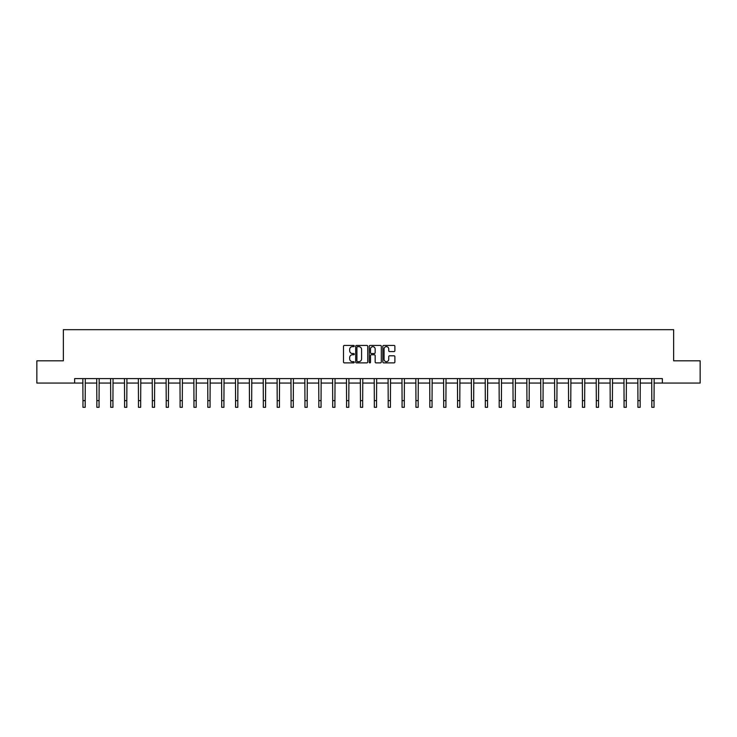 <?xml version="1.0" encoding="UTF-8"?>
<svg xmlns="http://www.w3.org/2000/svg" width="737" height="737" viewBox="0 0 737 737"><rect width="100%" height="100%" fill="white"/><g stroke="black" fill="none" stroke-linecap="round" stroke-linejoin="round"><path stroke-width="1.11" d="M354.267 346.031A0.608 0.608 0 0 0 353.659 345.423L344.382 345.423A0.875 0.875 0 0 0 343.506 346.289L343.506 362.005A0.875 0.875 0 0 0 344.382 362.88L353.659 362.88A0.608 0.608 0 0 0 354.267 362.272A0.608 0.608 0 0 0 353.659 361.655L352.461 361.655A2.791 2.791 0 0 1 349.67 358.864L349.67 357.556A2.791 2.791 0 0 1 352.461 354.764L353.659 354.764A0.608 0.608 0 0 0 354.267 354.147A0.608 0.608 0 0 0 353.659 353.539L352.461 353.539A2.791 2.791 0 0 1 349.67 350.748L349.67 349.439A2.791 2.791 0 0 1 352.461 346.639L353.659 346.639A0.608 0.608 0 0 0 354.267 346.031M394.009 351.577A0.875 0.875 0 0 0 394.885 350.701L394.885 346.289A0.875 0.875 0 0 0 394.009 345.423L383.71 345.423A0.875 0.875 0 0 0 382.835 346.289L382.835 362.005A0.875 0.875 0 0 0 383.71 362.88L394.009 362.88A0.875 0.875 0 0 0 394.885 362.005L394.885 356.68A0.875 0.875 0 0 0 394.009 355.805L389.606 355.805A0.875 0.875 0 0 0 388.731 356.68L388.731 359.324A2.331 2.331 0 0 1 386.4 361.655A2.331 2.331 0 0 1 384.06 359.324L384.06 348.979A2.331 2.331 0 0 1 386.4 346.639A2.331 2.331 0 0 1 388.731 348.979L388.731 350.701A0.875 0.875 0 0 0 389.606 351.577L394.009 351.577M74.649 383.056L36.85 383.056L36.85 360.817L63.354 360.817L63.354 329.688L673.646 329.688L673.646 360.817L700.15 360.817L700.15 383.056L662.351 383.056L662.351 378.606L74.649 378.606L74.649 383.056L82.968 383.056M367.735 346.289A0.875 0.875 0 0 0 366.86 345.423L356.561 345.423A0.875 0.875 0 0 0 355.685 346.289L355.685 362.005A0.875 0.875 0 0 0 356.561 362.88L366.86 362.88A0.875 0.875 0 0 0 367.735 362.005L367.735 346.289M370.14 345.423L380.439 345.423A0.875 0.875 0 0 1 381.315 346.289L381.315 362.005A0.875 0.875 0 0 1 380.439 362.88L376.027 362.88A0.875 0.875 0 0 1 375.161 362.005L375.161 355.63A0.875 0.875 0 0 0 374.285 354.764L371.356 354.764A0.875 0.875 0 0 0 370.49 355.63L370.49 362.272A0.608 0.608 0 0 1 369.873 362.88A0.608 0.608 0 0 1 369.265 362.272L369.265 346.289A0.875 0.875 0 0 1 370.14 345.423M85.188 383.056L96.842 383.056M99.062 383.056L110.716 383.056M112.936 383.056L124.59 383.056M126.81 383.056L138.464 383.056M140.684 383.056L152.338 383.056M154.558 383.056L166.212 383.056M168.432 383.056L180.086 383.056M182.306 383.056L193.96 383.056M196.18 383.056L207.834 383.056M210.054 383.056L221.708 383.056M223.928 383.056L235.582 383.056M237.802 383.056L249.456 383.056M251.676 383.056L263.33 383.056M265.55 383.056L277.204 383.056M279.424 383.056L291.078 383.056M293.298 383.056L304.952 383.056M307.182 383.056L318.826 383.056M321.056 383.056L332.7 383.056M334.93 383.056L346.574 383.056M348.804 383.056L360.448 383.056M362.678 383.056L374.322 383.056M376.552 383.056L388.196 383.056M390.426 383.056L402.07 383.056M404.3 383.056L415.944 383.056M418.174 383.056L429.818 383.056M432.048 383.056L443.702 383.056M445.922 383.056L457.576 383.056M459.796 383.056L471.45 383.056M473.67 383.056L485.324 383.056M487.544 383.056L499.198 383.056M501.418 383.056L513.072 383.056M515.292 383.056L526.946 383.056M529.166 383.056L540.82 383.056M543.04 383.056L554.694 383.056M556.914 383.056L568.568 383.056M570.788 383.056L582.442 383.056M584.662 383.056L596.316 383.056M598.536 383.056L610.19 383.056M612.41 383.056L624.064 383.056M626.284 383.056L637.938 383.056M640.158 383.056L651.812 383.056M654.032 383.056L662.351 383.056M357.519 346.639A0.608 0.608 0 0 0 356.911 347.256L356.911 361.047A0.608 0.608 0 0 0 357.519 361.655L358.79 361.655A2.791 2.791 0 0 0 361.581 358.864L361.581 349.439A2.791 2.791 0 0 0 358.79 346.639L357.519 346.639M375.161 349.025A2.331 2.331 0 0 0 372.821 346.685A2.331 2.331 0 0 0 370.49 349.025L370.49 352.664A0.875 0.875 0 0 0 371.356 353.539L374.285 353.539A0.875 0.875 0 0 0 375.161 352.664L375.161 349.025M82.848 378.606L82.968 400.633L85.188 400.633L85.299 378.606M82.968 400.633L82.968 407.312L85.188 407.312L85.188 400.633M96.722 378.606L96.842 400.633L99.062 400.633L99.173 378.606M96.842 400.633L96.842 407.312L99.062 407.312L99.062 400.633M110.596 378.606L110.716 400.633L112.936 400.633L113.047 378.606M110.716 400.633L110.716 407.312L112.936 407.312L112.936 400.633M124.47 378.606L124.59 400.633L126.81 400.633L126.921 378.606M124.59 400.633L124.59 407.312L126.81 407.312L126.81 400.633M138.353 378.606L138.464 400.633L140.684 400.633L140.795 378.606M138.464 400.633L138.464 407.312L140.684 407.312L140.684 400.633M152.227 378.606L152.338 400.633L154.558 400.633L154.669 378.606M152.338 400.633L152.338 407.312L154.558 407.312L154.558 400.633M166.101 378.606L166.212 400.633L168.432 400.633L168.543 378.606M166.212 400.633L166.212 407.312L168.432 407.312L168.432 400.633M179.975 378.606L180.086 400.633L182.306 400.633L182.417 378.606M180.086 400.633L180.086 407.312L182.306 407.312L182.306 400.633M193.849 378.606L193.96 400.633L196.18 400.633L196.291 378.606M193.96 400.633L193.96 407.312L196.18 407.312L196.18 400.633M207.723 378.606L207.834 400.633L210.054 400.633L210.174 378.606M207.834 400.633L207.834 407.312L210.054 407.312L210.054 400.633M221.597 378.606L221.708 400.633L223.928 400.633L224.048 378.606M221.708 400.633L221.708 407.312L223.928 407.312L223.928 400.633M235.471 378.606L235.582 400.633L237.802 400.633L237.922 378.606M235.582 400.633L235.582 407.312L237.802 407.312L237.802 400.633M249.346 378.606L249.456 400.633L251.676 400.633L251.796 378.606M249.456 400.633L249.456 407.312L251.676 407.312L251.676 400.633M263.22 378.606L263.33 400.633L265.55 400.633L265.67 378.606M263.33 400.633L263.33 407.312L265.55 407.312L265.55 400.633M277.094 378.606L277.204 400.633L279.424 400.633L279.544 378.606M277.204 400.633L277.204 407.312L279.424 407.312L279.424 400.633M290.968 378.606L291.078 400.633L293.298 400.633L293.418 378.606M291.078 400.633L291.078 407.312L293.298 407.312L293.298 400.633M304.842 378.606L304.952 400.633L307.182 400.633L307.292 378.606M304.952 400.633L304.952 407.312L307.182 407.312L307.182 400.633M318.716 378.606L318.826 400.633L321.056 400.633L321.166 378.606M318.826 400.633L318.826 407.312L321.056 407.312L321.056 400.633M332.59 378.606L332.7 400.633L334.93 400.633L335.04 378.606M332.7 400.633L332.7 407.312L334.93 407.312L334.93 400.633M346.464 378.606L346.574 400.633L348.804 400.633L348.914 378.606M346.574 400.633L346.574 407.312L348.804 407.312L348.804 400.633M360.338 378.606L360.448 400.633L362.678 400.633L362.788 378.606M360.448 400.633L360.448 407.312L362.678 407.312L362.678 400.633M374.212 378.606L374.322 400.633L376.552 400.633L376.662 378.606M374.322 400.633L374.322 407.312L376.552 407.312L376.552 400.633M388.086 378.606L388.196 400.633L390.426 400.633L390.536 378.606M388.196 400.633L388.196 407.312L390.426 407.312L390.426 400.633M401.96 378.606L402.07 400.633L404.3 400.633L404.41 378.606M402.07 400.633L402.07 407.312L404.3 407.312L404.3 400.633M415.834 378.606L415.944 400.633L418.174 400.633L418.284 378.606M415.944 400.633L415.944 407.312L418.174 407.312L418.174 400.633M429.708 378.606L429.818 400.633L432.048 400.633L432.158 378.606M429.818 400.633L429.818 407.312L432.048 407.312L432.048 400.633M443.582 378.606L443.702 400.633L445.922 400.633L446.032 378.606M443.702 400.633L443.702 407.312L445.922 407.312L445.922 400.633M457.456 378.606L457.576 400.633L459.796 400.633L459.906 378.606M457.576 400.633L457.576 407.312L459.796 407.312L459.796 400.633M471.33 378.606L471.45 400.633L473.67 400.633L473.78 378.606M471.45 400.633L471.45 407.312L473.67 407.312L473.67 400.633M485.204 378.606L485.324 400.633L487.544 400.633L487.654 378.606M485.324 400.633L485.324 407.312L487.544 407.312L487.544 400.633M499.078 378.606L499.198 400.633L501.418 400.633L501.529 378.606M499.198 400.633L499.198 407.312L501.418 407.312L501.418 400.633M512.952 378.606L513.072 400.633L515.292 400.633L515.403 378.606M513.072 400.633L513.072 407.312L515.292 407.312L515.292 400.633M526.826 378.606L526.946 400.633L529.166 400.633L529.277 378.606M526.946 400.633L526.946 407.312L529.166 407.312L529.166 400.633M540.709 378.606L540.82 400.633L543.04 400.633L543.151 378.606M540.82 400.633L540.82 407.312L543.04 407.312L543.04 400.633M554.583 378.606L554.694 400.633L556.914 400.633L557.025 378.606M554.694 400.633L554.694 407.312L556.914 407.312L556.914 400.633M568.457 378.606L568.568 400.633L570.788 400.633L570.899 378.606M568.568 400.633L568.568 407.312L570.788 407.312L570.788 400.633M582.331 378.606L582.442 400.633L584.662 400.633L584.773 378.606M582.442 400.633L582.442 407.312L584.662 407.312L584.662 400.633M596.205 378.606L596.316 400.633L598.536 400.633L598.647 378.606M596.316 400.633L596.316 407.312L598.536 407.312L598.536 400.633M610.079 378.606L610.19 400.633L612.41 400.633L612.53 378.606M610.19 400.633L610.19 407.312L612.41 407.312L612.41 400.633M623.953 378.606L624.064 400.633L626.284 400.633L626.404 378.606M624.064 400.633L624.064 407.312L626.284 407.312L626.284 400.633M637.827 378.606L637.938 400.633L640.158 400.633L640.278 378.606M637.938 400.633L637.938 407.312L640.158 407.312L640.158 400.633M651.701 378.606L651.812 400.633L654.032 400.633L654.152 378.606M651.812 400.633L651.812 407.312L654.032 407.312L654.032 400.633"/></g></svg>
